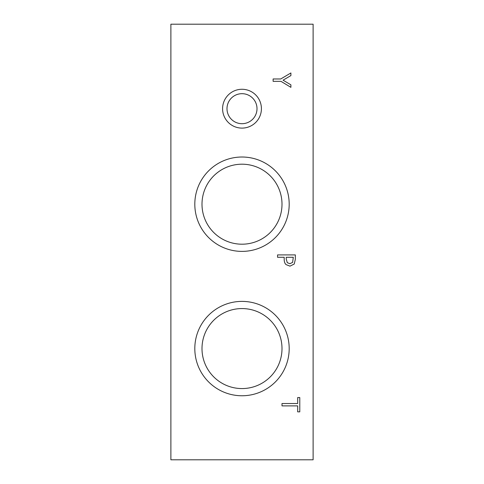 <?xml version="1.0" encoding="UTF-8"?>
<svg xmlns="http://www.w3.org/2000/svg" width="484" height="484" viewBox="0 0 484 484"><rect width="100%" height="100%" fill="white"/><g stroke="black" fill="none" stroke-linecap="round" stroke-linejoin="round"><path stroke-width="0.73" d="M170.882 24.2L313.118 24.2L313.118 459.8L170.882 459.8L170.882 24.2M290.896 84.839L290.896 87.344L280.98 81.336L273.115 81.336L273.115 78.971L280.738 78.971L290.896 72.963L290.896 75.589L283.067 80.169L290.896 84.839M292.614 262.407L293.292 257.276L286.201 257.276L286.201 258.892L287.272 262.679L289.904 263.689L292.614 262.407M294.23 264.034L289.976 266.152L286.032 264.597C284.81 263.478 284.199 261.705 284.187 259.279L284.187 257.276L277.562 257.276L277.562 254.911L295.337 254.911L295.337 259.382L294.23 264.034M242 251.39A47.19 47.19 0 0 1 194.81 204.2A47.19 47.19 0 0 1 242 157.016A47.19 47.19 0 0 1 289.19 204.2A47.19 47.19 0 0 1 242 251.39M242 395.761A47.19 47.19 0 0 1 194.81 348.571A47.19 47.19 0 0 1 242 301.387A47.19 47.19 0 0 1 289.19 348.571A47.19 47.19 0 0 1 242 395.761M242 128.103A19.414 19.414 0 0 1 222.586 108.688A19.414 19.414 0 0 1 242 89.274A19.414 19.414 0 0 1 261.414 108.688A19.414 19.414 0 0 1 242 128.103M282.003 405.882L282.003 403.523L297.678 403.523L297.678 397.558L299.784 397.558L299.784 411.848L297.678 411.848L297.678 405.882L282.003 405.882M242 93.684A15.004 15.004 0 0 0 229.005 116.19A15.004 15.004 0 0 0 254.995 116.19A15.004 15.004 0 0 0 242 93.684M242 308.568A40.003 40.003 0 0 0 207.358 368.572A40.003 40.003 0 0 0 276.642 368.572A40.003 40.003 0 0 0 242 308.568M242 164.197A40.003 40.003 0 0 0 207.358 224.201A40.003 40.003 0 0 0 276.642 224.201A40.003 40.003 0 0 0 242 164.197"/></g></svg>

